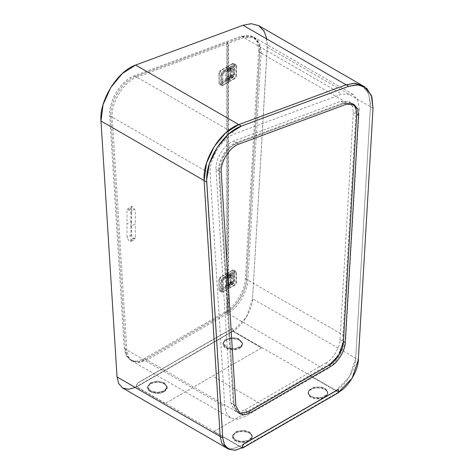<?xml version="1.0" encoding="UTF-8"?>
<svg xmlns="http://www.w3.org/2000/svg" width="474" height="474" viewBox="0 0 474 474"><rect width="100%" height="100%" fill="white"/><g stroke="black" fill="none" stroke-linecap="round" stroke-linejoin="round"><path stroke-width="0.36" stroke-dasharray="2.37 1.78" d="M232.77 435.138L236.597 431.399L243.885 430.327L249.851 432.181L252.322 435.938L252.221 436.744L248.388 440.476L241.106 441.555L235.134 439.7L232.669 435.938L232.77 435.138L236.597 431.399L243.885 430.327L249.851 432.181L252.322 435.938L252.221 436.744L248.388 440.476L241.106 441.555L235.134 439.7L232.669 435.938L232.77 435.138M308.847 390.262L314.09 387.151L321.609 387.086L326.011 389.089L327.807 392.359L327.107 394.457L321.864 397.567L314.345 397.633L309.949 395.63L308.153 392.359L308.847 390.262L314.09 387.151L321.609 387.086L326.011 389.089L327.807 392.359L327.107 394.457L321.864 397.567L314.345 397.633L309.949 395.63L308.153 392.359L308.847 390.262M213.833 431.571L310.162 375.811L213.833 431.571L242.374 448.049M310.162 375.953L338.821 392.502M308.847 390.404L308.153 392.502L309.949 395.772L314.345 397.775L321.864 397.71L327.107 394.599L327.807 392.502L326.011 389.231L321.609 387.228L314.09 387.294L308.847 390.404M232.77 435.28L232.669 436.08L235.134 439.842L241.106 441.697L248.388 440.619L252.221 436.886L252.322 436.08L249.851 432.324L243.885 430.469L236.597 431.541L232.77 435.28M213.833 431.429L242.374 447.906L338.697 392.288L338.406 389.818M310.162 375.811L338.697 392.288M219.403 170.284C219.107 160.07 228.225 145.992 237.024 143.083L344.42 103.279L352.372 103.48L353.225 104.061L344.42 103.279L237.024 143.083L230.536 147.136L224.771 153.92L219.403 170.284L219.438 171.469L234.073 404.666L235.507 409.986L239.169 413.257L238.232 412.813L234.073 404.666L219.403 170.284M218.579 169.811C218.283 159.602 227.407 145.518 236.206 142.609L343.597 102.805L351.548 103.006L355.062 107.391L355.903 113.938L342.613 341.055C342.684 348.876 335.1 361.413 328.316 364.702L247.547 411.331L242.255 413.221L237.415 412.339L233.249 404.192L218.579 169.811M122.719 388.058L129.319 389.261L136.536 386.689L233.078 330.947C242.333 326.462 252.666 309.368 252.571 298.703L267.36 44.775L265.079 32.955L258.709 25.655M359.126 109.761L359.179 108.036L357.674 99.872L353.012 94.397L341.831 94.113L234.903 133.745C221.986 137.975 208.785 159.282 210.183 173.65L224.794 406.538L226.459 413.346L230.66 418.015L237.48 419.259L244.94 416.599L325.709 369.969C335.272 365.336 345.949 347.667 345.854 336.647L359.126 109.761L258.608 51.725L245.336 278.617C245.431 289.632 234.754 307.3 225.191 311.933L144.422 358.569L136.962 361.224L130.143 359.979L125.942 355.316L124.277 348.509L109.666 115.62C108.268 101.246 121.468 79.94 134.385 75.71L241.313 36.077L252.494 36.368L257.157 41.836L258.662 50.001L258.608 51.725M325.709 363.197C332.499 359.908 340.077 347.371 340.006 339.55L353.296 112.433L352.46 105.886L348.947 101.507L340.99 101.3L233.599 141.104C224.8 144.013 215.676 158.097 215.978 168.306L230.648 402.693L234.808 410.834L239.648 411.716L244.94 409.832L325.709 363.197L328.316 364.702M242.374 447.669L338.821 391.98L242.267 447.729L239.66 446.224L232.556 448.783L226.033 447.699L232.556 448.783L239.66 446.224L336.202 390.487L349.528 376.729L355.696 358.243L370.413 106.733L370.472 103.362L368.535 93.254L363.09 86.007L368.535 93.254L370.472 103.362L370.413 106.733L355.696 358.243L349.528 376.729L336.202 390.487L239.66 446.224L136.536 386.689M133.153 209.514L133.153 210.26L133.153 209.514M133.153 240.585L133.153 239.832L133.153 240.585M131.375 207.991L131.571 207.114L132.347 206.581L135.339 210.284L135.339 223.787L130.966 226.311L130.966 212.808L128.513 209.17L127.316 209.461L126.996 210.521L126.996 224.024L131.375 221.494L131.375 207.991C130.279 209.887 128.821 210.729 126.996 210.521M130.966 212.808C132.424 209.164 133.881 208.323 135.339 210.284M131.375 221.494L131.375 234.997L133.36 238.434L135.191 238.078L135.339 237.29L135.339 223.787M130.966 226.311L130.966 239.814L130.771 240.697L129.829 241.23L128.981 240.958L126.996 237.527L126.996 224.024M130.966 239.814L132.459 240.982L135.149 238.102L135.339 237.29M230.352 76.45C231.199 76.604 231.49 76.438 231.217 75.947C230.37 75.793 230.08 75.959 230.352 76.45L230.352 69.429C230.08 68.937 230.37 68.771 231.217 68.931L231.217 75.947M231.217 68.931C231.49 69.417 231.199 69.583 230.352 69.429M228.705 82.138L228.498 67.978L228.498 82.02L222.632 85.403L228.705 82.138L228.326 81.919L222.205 85.593L221.234 85.427L222.46 85.302M223.023 85.379L223.331 85.243L222.081 84.52L220.896 84.402L221.405 85.527M228.705 69.222L223.331 72.326L222.632 71.367L228.326 67.883L228.326 70.389L222.893 73.523L221.53 72.729L221.53 81.759L226.957 78.625L226.957 81.131L220.92 84.413L219.693 84.538L219.237 83.88L218.976 72.7L219.012 83.063M221.234 85.427L220.724 84.301L220.896 74.377L222.081 74.495L222.081 84.52M220.724 74.276L222.632 71.367L220.724 74.276L220.724 84.301M222.081 74.495L223.331 72.326M220.226 70.537L220.92 70.377L219.184 73.381L219.184 83.412L218.976 82.731L220.226 83.454L225.6 80.349L226.779 81.03L226.957 67.089L221.091 70.478L226.779 66.988L220.226 70.537L218.976 72.7M225.6 80.349L225.6 67.432M219.355 73.482L221.091 70.478M220.226 83.454L221.091 84.514L219.865 84.639L219.355 83.513M221.091 84.514L226.957 81.131M226.957 67.089L226.957 69.595L221.53 72.729M228.326 71.39L231.466 69.571L231.466 76.592L228.326 78.411L228.326 71.39L226.957 70.602L230.103 68.783C231.436 68.54 231.893 68.801 231.466 69.571L231.466 76.592C231.893 75.822 231.436 75.562 230.103 75.804L226.957 77.623L226.957 70.602M221.53 81.759L222.893 82.547L228.326 79.413L226.957 78.625M226.957 77.623L228.326 78.411M226.957 69.595L228.326 70.389M222.893 73.523L222.893 82.547M228.326 79.413L228.326 81.919M222.46 71.266L228.326 67.883M231.217 76.201L231.217 76.954C230.37 76.794 230.08 76.96 230.352 77.452L230.352 76.699C230.08 76.207 230.37 76.041 231.217 76.201C231.49 76.687 231.199 76.859 230.352 76.699M231.217 68.677C230.37 68.523 230.08 68.689 230.352 69.18L230.352 68.428C230.08 67.936 230.37 67.77 231.217 67.924L231.217 68.677C231.49 69.168 231.199 69.334 230.352 69.18M228.604 71.177L229.783 71.301L233.208 69.323L230.103 67.533L226.679 69.506L226.886 70.188L228.604 71.177L228.427 67.818L234.292 64.434L228.604 67.918L229.783 68.6L235.157 65.495L236.413 66.218L236.413 76.249L235.157 78.411L228.604 81.961L234.464 78.577L236.2 75.567L236.372 65.886M233.208 69.323L233.208 76.847L230.103 75.052L230.103 67.533M233.208 76.847L229.783 78.82L228.604 78.702L226.886 77.712L226.679 77.025L230.103 75.052M226.886 77.712L226.886 80.971L232.752 77.582L232.053 76.622L226.679 79.727L227.064 81.072L232.924 77.683L234.488 74.578L234.488 64.547L233.309 64.428L233.309 74.454L234.66 74.679L232.924 77.683M226.679 69.506L226.886 66.929L226.886 70.188M232.053 76.622L233.309 74.454M226.679 66.81L232.752 63.546L226.886 66.929L227.064 69.536L232.491 66.401L233.86 67.19L233.86 76.219L228.427 79.354L228.604 81.961L228.604 78.702M233.978 63.421L232.752 63.546L233.978 63.421L234.66 64.648L234.66 74.679M233.309 64.428L232.053 63.706L233.208 63.35M229.783 71.301L229.783 68.6M235.157 65.495L234.464 64.535L235.691 64.411L236.2 65.536L235.519 64.31L234.292 64.434M229.783 78.82L229.783 81.516M236.028 65.436L236.028 75.467L236.413 76.249M235.157 78.411L234.292 78.477L236.028 75.467M234.292 78.477L228.427 81.86M228.427 67.818L228.427 70.324L233.86 67.19M233.86 76.219L232.491 75.431L227.064 78.56L228.427 79.354M231.217 76.954C231.49 77.44 231.199 77.612 230.352 77.452M228.427 70.324L227.064 69.536M231.217 67.924C231.49 68.416 231.199 68.582 230.352 68.428M232.491 66.401L232.491 75.431M227.064 78.56L227.064 81.072M234.156 63.522L234.66 64.648M232.924 63.646L227.064 67.03M226.679 77.025L226.679 79.727M261.506 347.869L165.183 403.481L261.506 347.869L232.847 331.32L232.497 328.666L231.656 328.749L137.715 382.98L136.518 385.048L136.518 386.932L232.847 331.32M165.183 403.481L136.518 386.932M224.717 340.172L230.998 337.784L238.363 338.655L242.676 343.354L240.982 346.535L234.701 348.923L227.33 348.046L223.023 343.354L224.717 340.172M150.418 382.921L157.362 381.262L164.312 382.921L167.192 386.932L164.312 390.943L157.362 392.608L150.418 390.943L147.538 386.932L150.418 382.921M165.183 403.338L136.642 386.861L232.971 331.249L232.621 328.737L231.774 328.82L137.839 383.051L136.642 385.119L136.642 386.861M261.506 347.726L232.971 331.249M240.982 346.393L234.701 348.781L227.33 347.904L223.023 343.212L224.717 340.03L230.998 337.642L238.363 338.513L242.676 343.212L240.982 346.393L234.701 348.781L227.33 347.904L223.023 343.212L224.717 340.03L230.998 337.642L238.363 338.513L242.676 343.212L240.982 346.393M164.312 390.801L157.362 392.466L150.418 390.801L147.538 386.79L150.418 382.779L157.362 381.12L164.312 382.779L167.192 386.79L164.312 390.801L157.362 392.466L150.418 390.801L147.538 386.79L150.418 382.779L157.362 381.12L164.312 382.779L167.192 386.79L164.312 390.801M135.564 76.391C122.648 80.621 109.453 101.928 110.845 116.302L125.462 349.19L127.121 355.998L131.322 360.667L138.141 361.905L145.601 359.251L226.791 312.372L228.16 313.16L228.16 43.371L226.791 42.583L135.564 76.391L136.933 77.179C124.016 81.41 110.821 102.722 112.214 117.09L126.825 349.978L128.49 356.786L132.69 361.455L139.51 362.699L146.97 360.039L228.16 313.16M226.791 312.372L226.791 42.583M228.16 43.371L136.933 77.179M228.592 312.893L227.224 312.105C236.55 307.063 246.557 290.047 246.516 279.299L259.841 50.682L258.336 42.518L253.673 37.049L242.492 36.765L227.224 42.423L228.592 43.211L228.592 312.893C237.918 307.857 247.926 290.835 247.884 280.087L261.21 51.476L259.705 43.312L255.042 37.837L243.861 37.553L228.592 43.211M227.224 42.423L227.224 312.105M231.401 283.79L231.217 283.541C230.37 283.387 230.08 283.553 230.352 284.044L230.168 283.79M230.352 283.292C231.199 283.446 231.49 283.28 231.217 282.788C230.37 282.634 230.08 282.8 230.352 283.292L230.168 283.796M231.217 275.27C230.37 275.116 230.08 275.281 230.352 275.767L230.352 275.021C230.08 274.529 230.37 274.363 231.217 274.517L231.217 275.27C231.49 275.761 231.199 275.927 230.352 275.767M228.604 277.77L229.783 277.888L233.208 275.915L230.103 274.12L226.679 276.099L226.886 276.78L228.604 277.77L228.427 274.41L234.292 271.027L228.604 274.511L229.783 275.193L235.157 272.088L236.413 272.811L236.413 282.842L235.157 285.004L228.604 288.548L234.464 285.164L236.2 282.154L236.141 271.632M233.208 275.915L233.208 283.434L230.103 281.645L230.103 274.12M233.208 283.434L229.783 285.413L228.604 285.289L226.886 284.299L226.679 283.618L230.103 281.645M231.401 283.796L231.217 282.788M226.886 284.299L226.886 287.558L232.752 284.175L232.053 283.215L226.679 286.314L227.064 287.659L232.924 284.276L234.488 281.165L234.488 271.14L233.309 271.015L233.309 281.046L234.66 281.266L232.924 284.276M226.679 276.099L226.886 273.522L226.886 276.78M232.053 283.215L233.309 281.046M226.679 273.397L232.752 270.133L226.886 273.522L227.064 276.129L232.491 272.994L233.86 273.782L233.86 282.806L228.427 285.941L228.604 288.548L228.604 285.289M233.978 270.014L232.752 270.133L233.978 270.014L234.66 271.241L234.66 281.266M233.309 271.015L232.053 270.298L233.208 269.943M229.783 277.888L229.783 275.193M235.157 272.088L234.464 271.128L235.691 271.004L236.2 272.129L235.519 270.903L234.292 271.027M229.783 285.413L229.783 288.109M236.028 272.029L236.028 282.06L236.413 282.842M235.157 285.004L234.292 285.064L236.028 282.06M234.292 285.064L228.427 288.453M228.427 274.41L228.427 276.917L233.86 273.782M233.86 282.806L232.491 282.018L227.064 285.152L228.427 285.941M231.217 283.541C231.49 284.033 231.199 284.199 230.352 284.044M228.427 276.917L227.064 276.129M231.217 274.517C231.49 275.009 231.199 275.175 230.352 275.021M232.491 272.994L232.491 282.018M227.064 285.152L227.064 287.659M234.156 270.115L234.66 271.241M232.924 270.233L227.064 273.622M226.679 283.618L226.679 286.314M230.352 283.043C231.199 283.197 231.49 283.031 231.217 282.54C230.37 282.386 230.08 282.551 230.352 283.043L230.352 276.022C230.08 275.53 230.37 275.364 231.217 275.518L231.217 282.54M231.217 275.518C231.49 276.01 231.199 276.176 230.352 276.022M228.705 288.731L228.498 274.57L228.498 288.613L222.632 291.996L228.705 288.731L228.326 288.512L222.632 291.996L221.405 292.114L220.896 290.995L220.896 280.964L222.081 281.082L222.081 291.113L220.724 290.894L221.234 292.02L222.46 291.895M222.081 291.113L223.331 291.836L223.023 291.966M228.705 275.815L223.331 278.919L222.632 277.954L228.326 274.47L228.326 276.976L222.893 280.11L221.53 279.322L221.53 288.346L226.957 285.212L226.957 287.724L220.92 291.006L219.693 291.125L219.237 290.467L218.976 279.293L219.012 289.655M220.724 280.863L222.632 277.954L220.724 280.863L220.724 290.894M222.081 281.082L223.331 278.919M220.226 277.124L220.92 276.964L219.184 279.974L219.184 290.005L218.976 289.324L220.226 290.041L225.6 286.942L226.779 287.623L226.957 273.682L221.091 277.065L226.779 273.581L220.226 277.124L218.976 279.293M225.6 286.942L225.6 274.025M219.355 280.075L221.091 277.065M220.226 290.041L221.091 291.107L219.865 291.226L219.355 290.106M221.091 291.107L226.957 287.724M226.957 273.682L226.957 276.188L221.53 279.322M228.326 277.983L231.466 276.164L231.466 283.185L228.326 284.998L228.326 277.983L226.957 277.189L230.103 275.376C231.436 275.127 231.893 275.394 231.466 276.164L231.466 283.185C231.893 282.415 231.436 282.149 230.103 282.397L226.957 284.21L226.957 277.189M221.53 288.346L222.893 289.14L228.326 286.006L226.957 285.212M226.957 284.21L228.326 284.998M226.957 276.188L228.326 276.976M222.893 280.11L222.893 289.14M228.326 286.006L228.326 288.512M222.46 277.853L228.326 274.47M259.391 403.119L213.341 376.534M136.518 385.048L136.518 386.932L232.847 331.32L232.847 329.436L231.656 328.749L137.715 382.98L136.642 385.119M259.841 50.682C260.451 39.609 251.741 32.617 242.492 36.765L135.564 76.391C122.648 80.621 109.453 101.928 110.845 116.302L125.462 349.19C125.361 360.317 136.044 365.655 145.601 359.251L226.371 312.615C235.934 307.981 246.616 290.313 246.516 279.299L259.841 50.682M135.173 387.418L233.078 330.947L246.403 317.195L252.571 298.703L267.289 47.193L266.898 39.028M251.919 437.721C254.171 430.748 234.292 429.106 233.072 436.169C230.82 443.137 250.699 444.778 251.919 437.721M232.77 435.89L236.597 432.152L243.885 431.079L249.851 432.934L252.322 436.69L252.221 437.496L248.388 441.229L241.106 442.307L235.134 440.453L232.669 436.69L232.77 435.89M326.823 395.393C331.847 388.923 313.184 384.633 309.131 391.334C304.112 397.805 322.77 402.088 326.823 395.393M308.847 391.014L314.09 387.904L321.609 387.839L326.011 389.841L327.807 393.112L327.107 395.209L321.864 398.32L314.345 398.385L309.949 396.382L308.153 393.112L308.847 391.014M237.024 143.083L236.206 142.609M344.42 103.279L343.597 102.805M353.296 112.433L355.903 113.938M340.006 339.55L342.613 341.055M244.94 409.832L247.547 411.331M234.073 404.666L233.249 404.192M219.438 171.469L218.621 170.996M233.078 330.947L336.202 390.487C345.451 386.002 355.79 368.902 355.696 358.243L252.571 298.703M267.289 47.193L370.413 106.733L355.696 358.243L358.303 359.742M245.336 278.617L345.854 336.647M225.191 311.933L325.709 369.969M144.422 358.569L244.94 416.599M124.277 348.509L224.794 406.538M109.666 115.62L210.183 173.65M134.385 75.71L234.903 133.745M241.313 36.077L341.831 94.113M361.757 85.148L368.76 93.828L370.413 106.733L373.02 108.232M239.66 446.224L232.438 448.795L225.843 447.592M338.809 391.992L336.202 390.487M216.014 169.491L221.222 172.5M230.648 402.693L235.856 405.697M340.99 101.3L346.204 104.31M233.599 141.104L238.807 144.114M131.375 234.997L126.996 237.527M230.103 68.783L230.103 75.804M110.845 116.302L112.214 117.09M125.462 349.19L126.825 349.978M145.601 359.251L146.97 360.039M226.371 312.615L227.739 313.409M242.492 36.765L243.861 37.553M259.793 52.413L261.162 53.201M246.516 279.299L247.884 280.087M230.103 275.376L230.103 282.397M164.093 391.678C167.725 389.089 167.725 386.5 164.093 383.91C159.608 381.813 155.122 381.813 150.631 383.91C146.999 386.5 146.999 389.089 150.631 391.678C155.122 393.776 159.608 393.776 164.093 391.678M150.418 383.531L157.362 381.872L164.312 383.531L167.192 387.542L164.312 391.554L157.362 393.219L150.418 391.554L147.538 387.542L150.418 383.531M240.727 347.3C248.05 341.6 231.425 335.094 224.966 341.132C217.649 346.826 234.269 353.331 240.727 347.3M224.717 340.776L230.998 338.389L238.363 339.266L242.676 343.964L240.982 347.146L234.701 349.534L227.33 348.657L223.023 343.964L224.717 340.776M232.669 436.08L232.669 436.69C232.171 443.717 251.042 444.464 252.215 437.543L252.322 436.08M308.153 392.502L308.153 393.112C307.667 399.363 323.689 401.063 327.078 395.316L327.807 392.502M352.372 103.48L351.548 103.006M238.232 412.813L237.415 412.339M230.66 418.015L130.143 359.979M353.012 94.397L252.494 36.368M240.022 413.843L234.808 410.834M354.155 104.511L348.947 101.507M131.571 207.114C130.563 208.714 129.544 209.401 128.513 209.17M127.316 209.461C129.598 207.28 131.274 206.32 132.347 206.581L132.347 206.581M132.459 240.982L129.829 241.23M133.828 238.641C132.791 238.416 131.772 239.097 130.771 240.697M222.176 85.598L222.999 85.385M219.018 83.086L219.243 83.904M236.141 65.045L236.366 65.862M242.676 343.354L240.928 347.282C236.105 351.868 222.596 349.569 223.023 343.964L223.023 343.354M167.192 386.932L167.192 387.542C167.535 388.556 166.552 389.942 164.247 391.696C158.63 395.263 147.177 392.62 147.538 387.542L147.538 386.932M131.322 360.667L132.69 361.455M253.673 37.049L255.042 37.837M222.176 292.191L222.999 291.972M219.018 289.679L219.243 290.497"/><path stroke-width="0.71" d="M242.042 447.853L242.492 448.12L338.821 392.502L338.472 389.847L337.63 389.93L243.689 444.168L242.492 446.235L242.492 448.12M242.167 447.788L242.374 446.164L243.565 444.097L337.506 389.859L338.472 389.847M353.225 104.061L356.081 108.422L356.721 114.412L343.431 341.529C343.502 349.35 335.924 361.887 329.14 365.176L248.37 411.805L239.169 413.257L248.37 411.805L329.14 365.176L338.91 355.085L343.431 341.529L356.721 114.412L356.081 108.422L353.225 104.061M338.821 391.98L352.141 378.222L358.303 359.742L373.02 108.232L371.912 96.957L366.858 88.454L358.498 84.822L348.763 86.292L241.373 126.096L228.581 134.089L217.216 147.455L209.413 163.678L206.64 179.711L206.711 182.052L222.774 437.994L224.516 444.849L228.936 449.358L235.353 450.259L242.374 447.669L235.045 450.3L228.45 449.097L224.38 444.582L222.774 437.994L206.64 179.711C206.054 159.59 224.03 131.831 241.373 126.096L348.763 86.292L346.156 84.793L354.356 83.24L361.834 85.196L258.709 25.655L251.267 23.7L243.038 25.252L135.641 65.056C117.534 70.987 99.025 100.861 100.98 121.012L117.042 376.954L118.648 383.537L122.719 388.058L225.837 447.592L221.773 443.077L220.167 436.489L117.042 376.954M348.763 86.292L356.963 84.739L364.441 86.695L371.367 95.327L373.02 108.232L358.303 359.742C358.397 370.407 348.064 387.507 338.809 391.992M345.22 342.56L358.51 115.443L357.669 108.896L354.155 104.511L346.204 104.31L238.807 144.114C230.008 147.023 220.89 161.101 221.186 171.315L235.856 405.697L240.022 413.843L244.857 414.726L250.154 412.836L330.923 366.206C337.707 362.918 345.285 350.381 345.22 342.56L343.431 341.529M226.033 447.699L221.826 443.184L220.167 436.489L204.104 180.547L206.551 162.979L214.295 146.448L225.772 132.767L238.766 124.591L346.156 84.793L355.168 83.264L363.09 86.007L355.168 83.264L346.156 84.793L238.766 124.591L225.772 132.767L214.295 146.448L206.551 162.979L204.104 180.547L220.167 436.489L221.826 443.184L226.033 447.699M266.898 39.028L264.03 30.964L258.555 25.566L251.173 23.7L243.038 25.252L135.641 65.056L122.351 73.494L110.709 87.649L103.065 104.636L100.98 121.012L117.042 376.954L118.63 383.502L122.648 388.016L128.578 389.326L135.173 387.418M243.038 25.252L346.156 84.793M135.641 65.056L238.766 124.591C221.465 130.32 203.441 158.038 204.033 178.206L204.104 180.547L100.98 121.012M241.373 126.096L238.766 124.591M222.774 437.994L220.167 436.489M206.711 182.052L204.104 180.547M248.37 411.805L250.154 412.836M329.14 365.176L330.923 366.206M356.721 114.412L358.51 115.443M364.441 86.695L361.84 85.19M228.45 449.097L225.843 447.592"/></g></svg>
